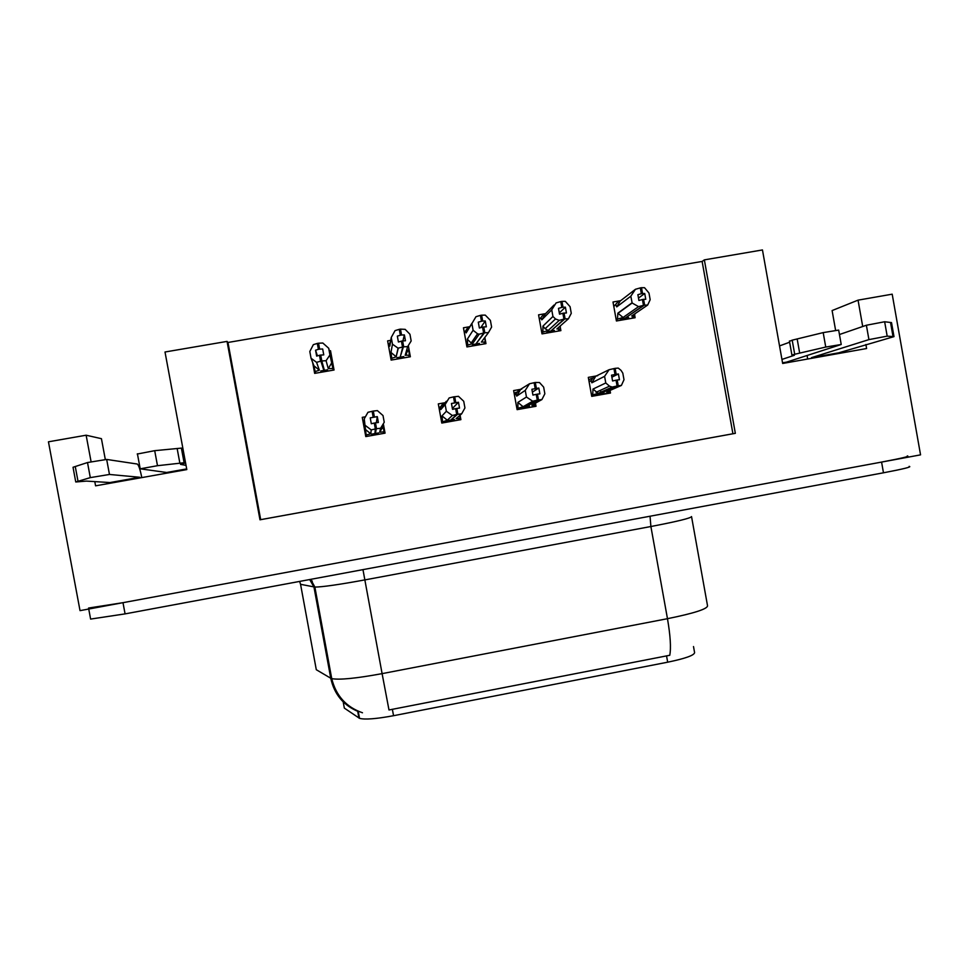 <?xml version="1.0" encoding="UTF-8"?>
<svg xmlns="http://www.w3.org/2000/svg" width="969" height="969" viewBox="0 0 969 969"><rect width="100%" height="100%" fill="white"/><g stroke="black" fill="none" stroke-linecap="round" stroke-linejoin="round"><path stroke-width="1.45" d="M862.713 326.517L858.049 300.148L892.195 294.176L920.55 454.861L80.027 610.64L48.45 441.803L86.132 435.214L91.074 461.68M182.826 448.066L165.009 352.001L227.049 341.403L259.983 519.796L735.338 433.337L704.354 259.874L762.458 249.941L782.661 363.472L866.601 348.525L865.886 344.492M94.792 481.617L95.58 485.832L186.811 469.577L185.588 462.952M185.527 462.661L182.887 448.441M109.751 483.301L109.606 482.526M105.306 459.463L101.43 438.678L86.132 435.214M858.049 300.148L832.105 310.564L835.581 330.187M839.542 352.571L839.675 353.31M227.969 342.469L260.685 519.65L732.915 433.761L702.125 261.436L227.969 342.469L227.049 341.403M702.125 261.436L704.354 259.874M693.501 646.553L694.591 652.609C694.276 655.323 685.313 658.52 667.677 662.19L393.547 715.703C376.178 718.913 364.841 719.797 359.523 718.344L344.334 708.097L343.135 701.556M732.915 433.761L735.338 433.337M260.685 519.65L259.983 519.796M390.773 340.325L387.624 340.87L391.137 360.093L410.359 356.762L408.397 346.03M469.832 326.686L463.448 327.788L466.925 346.938L485.966 343.632L484.997 338.302M545.595 313.629L538.57 314.84L542.01 333.893L560.881 330.623L560.3 327.389M620.669 300.681L613.002 302.001L616.417 320.981L635.119 317.735L634.695 315.409M312.648 362.418L314.659 373.38L334.051 370.013L330.514 350.717L329.339 350.923M445.146 402.692L438.303 403.903L441.791 423.053L460.893 419.65L460.081 415.204M521.758 389.138L513.643 390.58L517.107 409.645L536.027 406.277L535.457 403.152M597.667 375.718L588.304 377.377L591.732 396.357L610.482 393.026L610.034 390.543M364.768 416.9L362.261 417.348L365.785 436.583L385.056 433.155L383.506 424.676M363.835 420.97L362.951 421.127M366.318 436.486L364.247 418.862L367.966 412.285L373.307 411.05L377.389 410.614L383.009 415.544L384.245 422.254L380.611 428.225L379.691 432.235L384.015 431.799L383.542 433.409M382.622 428.334L382.307 426.614M439.696 407.537L438.993 407.67M331.822 357.876L331.156 357.997M406.435 354.097L406.072 352.135M907.275 455.939C910.509 456.181 901.933 458.228 881.584 462.08L122.99 602.682L88.554 608.048M358.736 711.731C343.632 705.638 334.305 694.47 330.756 678.239L331.737 678.639C339.465 680.056 356.253 678.397 382.101 673.637L388.993 709.974L669.773 655.274C671.154 647.789 670.378 635.603 667.471 618.694C694.01 613.292 707.358 609.004 707.54 605.819L691.575 516.792M909.128 466.38C912.374 466.779 903.823 468.911 883.474 472.799L125.074 613.886L90.614 619.082L88.736 609.029M376.335 422.726L377.292 416.622L370.231 417.869L371.309 423.744L374.264 423.041L375.342 428.94L371.2 429.897L365.483 425.585M371.696 435.529L371.866 434.112L374.894 433.579L375.342 428.94M366.355 434.936L370.812 433.821L371.2 429.897M380.611 428.225L376.238 428.782L375.439 433.482L375.16 431.92M378.164 434.378L378.467 432.937L375.439 433.482M384.015 431.799L383.179 426.336L379.691 432.235M376.541 428.722L375.463 422.835L378.37 422.496L377.292 416.622M365.434 429.485L370.812 433.821M372.096 411.268L373.174 417.154M373.307 411.05L374.385 416.936M374.894 424.761L375.463 422.835M374.264 423.041L375.645 428.879M376.238 428.782L375.16 422.884M333.3 370.146L332.9 368.523L328.273 368.62L326.068 360.71L321.793 360.952L324.397 370.328L327.449 369.795L327.825 371.091M321.478 361.013L320.388 355.102L323.755 354.884L322.677 348.985L319.625 349.131L318.535 343.208L317.311 343.426L318.401 349.337L315.567 350.209L317.432 355.865M321.793 360.952L320.703 355.042M315.567 350.209L316.645 356.107L319.794 355.199L320.884 361.11L316.584 362.345L311.049 358.251L309.814 351.505L313.338 344.661L317.311 343.426M319.491 355.248L320.569 361.171M319.794 355.199L321.284 359.947M323.028 365.943L323.852 370.424L320.884 361.11M323.852 370.424L320.8 370.957L321.236 372.241M332.9 368.523L329.932 354.993L326.068 360.71M328.273 368.62L331.798 362.709M329.944 353.443L334.014 370.013M318.535 343.208L322.822 343.026L328.697 348.246L330.259 354.242M329.932 354.993L328.697 348.246M319.625 349.131L318.401 349.337M316.584 362.345L319.346 370.17L313.932 365.797L311.049 358.251M319.346 370.17L315.131 371.599L313.932 365.797M315.131 371.599L315.749 373.186M322.338 370.691L322.762 371.975M452.366 408.482L458.458 402.256L451.457 403.492L452.523 409.342L455.648 408.615L456.714 414.478L452.329 415.483L446.37 411.244L445.146 404.545L440.834 409.56L440.265 407.392L442.53 404.121L444.311 403.673L446.334 401.263M445.946 422.314L447.787 420.607L450.779 420.074L456.714 414.478M441.646 422.242L447.315 420.207L452.329 415.483M442.518 421.394L441.985 415.895L446.37 411.244M457.683 420.219L460.009 418.281L456.108 418.644L461.656 413.824L464.938 407.949L463.727 401.263L458.47 396.309L453.504 396.89L449.144 397.944L445.146 404.545M461.656 413.824L457.598 414.32L451.263 419.638M452.353 421.176L454.328 419.444L451.324 419.977M460.009 418.281L459.827 415.41M457.913 414.272L456.835 408.409L459.524 408.106L458.458 402.256M441.985 415.895L447.315 420.207M453.504 396.89L454.57 402.753M440.834 409.56L444.311 403.673M454.703 396.684L455.769 402.547M456.108 418.644L456.774 418.063M456.024 408.954L456.835 408.409M455.648 408.615L457.017 414.429M457.598 414.32L456.532 408.458M532.405 392.094L538.825 388.036L531.884 389.272L532.938 395.086L536.232 394.335L537.286 400.161L532.684 401.214L526.458 397.036L525.259 390.374L516.695 396.115L515.98 393.983L518.245 390.737L529.522 383.76L535.3 382.452L536.354 388.29M519.529 409.209L525.973 406.689L537.286 400.161M516.913 408.591L523.127 406.726L532.684 401.214M517.967 407.961L517.846 402.414L526.458 397.036M531.157 407.15L535.312 404.872L531.836 405.175L541.913 399.567L544.857 393.777L543.657 387.115L539.467 382.513L535.3 382.452M541.913 399.567L538.17 400.003L526.482 406.399M525.876 408.082L529.486 406.072L526.518 406.592M535.312 404.872L535.348 403.213M538.473 399.955L537.42 394.117L539.878 393.862L538.825 388.036M517.846 402.414L523.127 406.726M525.259 390.374L529.522 383.76M534.113 382.658L535.167 388.496M516.695 396.115L520.135 390.265M536.572 394.504L537.42 394.117M536.232 394.335L537.589 400.112M538.17 400.003L537.117 394.177M611.899 377.147L618.404 373.961L611.536 375.173L612.578 380.974L616.03 380.187L617.071 385.989L612.238 387.067L609.525 386.159L605.782 382.973L604.583 376.335L591.865 382.791L591.005 380.696L593.27 377.462L609.113 369.698L615.109 368.353L616.163 374.167M592.459 396.236L617.071 385.989M591.526 395.207L598.224 393.366L612.238 387.067M592.737 394.662L592.992 389.078L605.782 382.973M603.978 394.177L609.913 391.609L606.86 391.827L621.383 385.444L624 379.739L622.801 373.113L621.008 370.34L618.258 368.087L615.109 368.353M621.383 385.444L617.943 385.832L600.998 393.208M598.745 395.11L603.966 392.808L601.022 393.341M609.913 391.609L610.046 390.422M618.246 385.783L617.205 379.969L619.445 379.751L618.404 373.961M592.992 389.078L598.224 393.366M604.583 376.335L609.113 369.698M613.934 368.571L614.988 374.373M591.865 382.791L595.281 376.977M616.357 380.284L617.205 379.969M600.816 392.203L600.477 390.289M616.03 380.187L617.374 385.941M617.943 385.832L616.902 380.03M408.809 357.028L409.378 355.248L405.187 355.272L407.658 346.599L403.383 346.841L400.536 355.865M403.383 346.841L402.317 340.955L405.454 340.773L404.376 334.911L401.554 335.02L400.476 329.133L399.264 329.339L400.342 335.226L397.338 336.122L398.404 341.996L401.723 341.052L402.801 346.95L398.077 348.174L392.469 344.189L391.246 337.478L389.817 346.103L389.332 344.043L390.616 341.27M401.965 342.396L402.317 340.955M403.698 346.793L402.619 340.906M401.42 341.112L402.486 346.999M396.866 359.099L397.193 357.694L400.209 357.173L402.801 346.95M403.383 357.973L403.782 356.556L400.766 357.077M409.378 355.248L408.676 349.385L405.187 355.272M400.476 329.133L405.151 329.351L409.948 334.257L411.171 340.967L407.658 346.599M401.554 335.02L400.342 335.226M391.246 337.478L395.061 330.611L399.264 329.339M398.271 348.222L396.164 356.749L390.979 352.462L392.469 344.189M396.333 356.81L391.767 358.3L390.979 352.462M391.767 358.3L391.428 360.044M404.376 334.911L402.922 340.894M398.889 357.404L398.55 358.809M483.64 344.031L485.142 342.093L481.375 342.057L488.449 332.621L484.488 332.815L476.324 343.414M484.488 332.815L483.434 326.953L486.341 326.819L485.275 320.969L482.671 321.042L481.605 315.179L480.418 315.385L481.472 321.248L478.298 322.168L479.364 328.019L482.841 327.05L483.906 332.912L479.146 334.22L477.547 333.784L473.102 330.272L471.891 323.585L466.15 332.912L469.614 327.05L467.797 327.619L464.357 332.827M482.95 327.643L483.434 326.953M484.803 332.755L483.737 326.904M482.538 327.11L483.604 332.973M471.806 346.09L472.884 344.552L475.876 344.031L483.906 332.912M478.262 344.964L479.413 343.426L476.421 343.947M485.142 342.093L484.924 337.309M481.375 342.057L484.282 338.169M481.605 315.179L485.263 315.107L490.399 320.388L491.61 327.074L488.449 332.621M482.671 321.042L481.472 321.248M466.15 332.912L465.532 330.889M471.891 323.585L475.973 316.693L480.418 315.385M471.951 323.234L469.614 327.05M479.146 334.22L472.618 343.571L471.225 342.99L467.3 339.235L473.102 330.272M472.618 343.571L467.7 345.121L467.3 339.235M467.7 345.121L466.828 346.417M485.275 320.969L480.745 327.619M557.793 331.156L560.215 329.072L556.872 328.951L568.44 318.777L564.806 318.922L551.325 330.599M564.806 318.922L563.752 313.096L566.441 312.987L565.387 307.173L563.001 307.209L561.947 301.371L560.76 301.577L561.814 307.415L558.483 308.36L559.525 314.174L563.171 313.193L564.224 319.019L559.246 320.364L555.503 318.971L552.936 316.475L551.736 309.826L541.792 319.843L545.22 314.004L543.294 314.598L539.406 319.504M565.109 318.874L564.055 313.035M562.868 313.241L563.922 319.067M546.056 333.191L547.885 331.543L550.852 331.023L564.224 319.019M552.463 332.076L554.353 330.417L551.385 330.926M560.215 329.072L560.336 325.911M556.872 328.951L557.623 328.297M561.947 301.371L565.302 301.347L570.075 306.664L571.274 313.314L568.44 318.777M563.001 307.209L561.814 307.415M541.792 319.843L541.017 317.856M551.736 309.826L556.097 302.922L560.76 301.577M554.014 305.041L545.22 314.004M559.246 320.364L548.188 330.465L545.099 328.733L542.931 326.141L552.936 316.475M548.188 330.465L542.931 332.064L542.931 326.141M542.931 332.064L541.865 333.057M565.387 307.173L559.307 312.951M631.279 318.389L634.598 316.16L631.679 315.979L647.667 305.065L644.324 305.162L625.623 317.796M644.324 305.162L643.283 299.36L645.766 299.288L644.724 293.498L642.544 293.51L641.502 287.696L640.327 287.902L641.369 293.704L637.881 294.685L638.922 300.475L642.713 299.457L643.755 305.259L638.559 306.64L632.151 303.018L630.819 296.199L616.732 306.882L620.124 301.093L618.089 301.698L613.813 306.483M644.627 305.114L643.586 299.312M642.423 299.506L643.464 305.32M619.651 320.412L622.207 318.644L625.138 318.123L643.755 305.259M625.998 319.31L628.615 317.529L625.671 318.038M634.598 316.16L634.889 313.786M641.502 287.696L644.555 287.72L648.988 293.074L650.175 299.687L647.667 305.065M642.544 293.51L641.369 293.704M616.732 306.882L615.824 304.944M630.819 296.199L635.434 289.283L620.124 301.093M640.327 287.902L635.434 289.283M638.559 306.64L623.079 317.469L617.859 313.157L632.006 302.825M623.079 317.469L617.471 319.128L617.859 313.157M617.471 319.128L616.248 320M644.724 293.498L638.486 298.064M839.457 334.523L866.383 325.245L868.927 339.61L811.501 357.658L811.622 358.312M807.625 359.027L807.141 355.478M838.863 353.455L838.754 352.813L811.501 357.658M786.767 362.733L786.658 362.091L782.54 362.818M786.658 362.091L841.225 344.492L825.745 347.059L794.701 354.266L791.915 355.054L794.386 355.284L781.935 359.426M779.536 345.921L789.626 342.214M794.701 354.266L792.194 340.155L823.19 332.609L838.669 330.09L841.189 344.298M792.194 340.155L789.469 341.342M799.679 353.104L797.16 338.932M838.754 352.813L893.999 336.631L887.18 336.146L884.649 321.756L866.383 325.245M868.927 339.61L887.18 336.146M893.999 336.631L891.516 322.604L884.649 321.756M890.523 322.435L893.006 336.522M186.036 465.386L180.513 464.369L185.527 462.976L184.098 462.734L157.487 465.701L140.202 468.814L166.607 472.484L166.729 473.151M141.801 477.596L141.765 477.463C140.178 469.505 138.676 465.023 137.259 464.03L106.675 459.439L87.501 462.54L73.026 467.264L75.764 481.981L86.386 481.096L110.054 482.55L110.175 483.228M186.69 468.911L166.607 472.484M139.851 477.947L139.718 477.269L110.054 482.55M75.764 481.981L90.311 477.62L109.473 474.459L106.675 459.439M139.718 477.269L109.473 474.459M78.017 481.29L75.255 466.513M185.467 462.661L182.838 448.453L181.385 448.114L154.701 450.67L137.235 454.037M181.385 448.114L184.098 462.734M177.145 448.502L179.871 463.194M358.93 718.053L357.658 711.113M393.547 715.703L392.36 709.247M667.677 662.19L666.527 655.831M362.963 569.627L382.101 673.637L667.471 618.694L650.889 526.518L364.901 579.898C339.017 584.634 322.338 587.02 314.877 587.081L300.56 584.307L299.639 581.412M300.56 584.307L316.294 669.712L330.756 678.239L313.956 586.996L309.692 579.535M883.474 472.799L881.584 462.08M125.074 613.886L122.99 602.682M691.527 516.562C691.054 518.1 677.513 521.407 650.889 526.518L650.042 516.223M311.437 581.376L312.309 581.073M363.835 420.921L363.884 426.215M440.265 407.392L439.175 408.688M440.192 406.944L439.09 408.264M515.98 393.983L514.454 395.037M516.162 392.191L514.188 393.571M591.005 380.696L589.091 381.689M591.538 378.382L588.752 379.848M389.332 344.043L388.811 347.326M825.745 347.059L823.19 332.609M157.487 465.701L154.701 450.67M90.311 477.62L87.501 462.54M359.523 718.344L358.251 711.464M362.479 712.772C346.236 707.116 335.989 695.742 331.737 678.639L314.877 587.081L310.698 579.353M596.056 392.312L609.525 386.159M396.164 356.749L398.077 348.174M471.225 342.99L477.547 333.784M545.099 328.733L555.503 318.971M617.968 313.35L632.151 303.018M791.915 355.054L789.408 341.003M140.202 468.814L137.416 453.795"/></g></svg>
